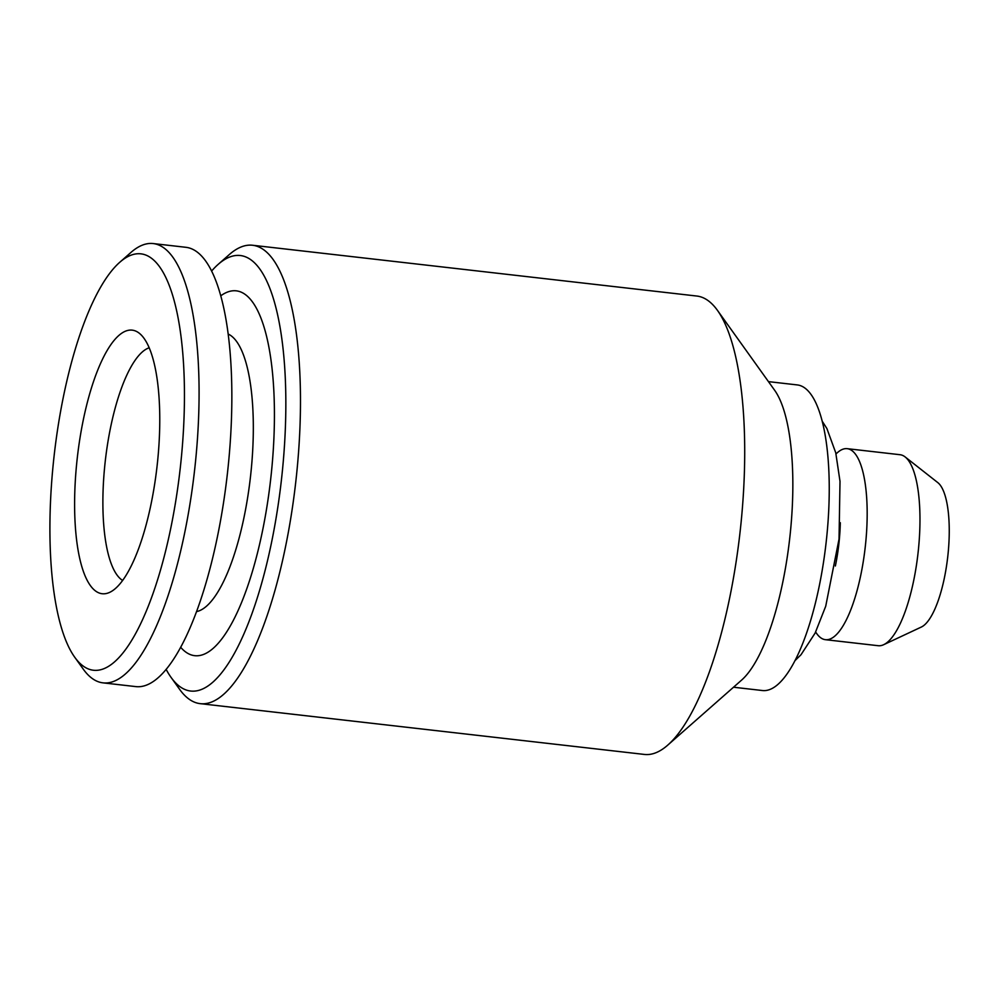 <?xml version="1.0" encoding="UTF-8"?>
<svg xmlns="http://www.w3.org/2000/svg" width="998" height="998" viewBox="0 0 998 998"><rect width="100%" height="100%" fill="white"/><g stroke="black" fill="none" stroke-linecap="round" stroke-linejoin="round"><path stroke-width="1.5" d="M211.651 271.007A219.148 66.255 96.5 0 1 218.225 264.32A219.148 66.255 96.5 0 1 282.434 470.395A219.148 66.255 96.5 0 1 171.007 677.305A219.148 66.255 96.5 0 1 166.117 669.321M218.225 264.32L229.291 254.577A230.688 69.748 96.5 0 1 252.619 245.258A230.688 69.748 96.5 0 1 296.88 471.505A230.688 69.748 96.5 0 1 200.211 703.652A230.688 69.748 96.5 0 1 179.59 689.306L171.007 677.305M252.619 245.258L696.841 296.044A230.688 69.748 96.5 0 1 717.475 310.39A230.688 69.748 96.5 0 1 741.102 522.291A230.688 69.748 96.5 0 1 667.774 745.107A230.688 69.748 96.5 0 1 644.434 754.438L200.211 703.652M717.475 310.39L774.685 390.33A153.792 46.494 96.5 0 1 790.441 531.597A153.792 46.494 96.5 0 1 741.551 680.149L667.774 745.107M768.448 381.623L797.34 384.929A153.792 46.494 96.5 0 1 826.843 535.764A153.792 46.494 96.5 0 1 762.41 690.529L733.518 687.223M840.316 522.715A74.975 22.667 96.5 0 1 839.181 540.928A74.975 22.667 96.5 0 1 835.363 565.991M836 453.89L837.509 452.568A96.12 29.067 96.5 0 1 847.227 448.676A96.12 29.067 96.5 0 1 865.678 542.949A96.12 29.067 96.5 0 1 825.396 639.681A96.12 29.067 96.5 0 1 816.801 633.693L815.628 632.058M847.227 448.676L900.034 454.714A96.12 29.067 96.5 0 1 905.136 456.934A96.12 29.067 96.5 0 1 918.472 548.987A96.12 29.067 96.5 0 1 883.667 644.696A96.12 29.067 96.5 0 1 878.19 645.706L825.396 639.681M905.136 456.934L937.846 482.645A73.927 22.355 96.5 0 1 948.1 553.428A73.927 22.355 96.5 0 1 921.329 627.043L883.667 644.696M122.617 580.437A118.226 35.741 96.5 0 1 104.728 466.178A118.226 35.741 96.5 0 1 149.213 347.778M228.218 334.068A140.331 42.427 96.5 0 1 251.134 470.582A140.331 42.427 96.5 0 1 196.494 611.612M220.808 295.782A183.595 55.501 96.5 0 1 271.568 470.856A183.595 55.501 96.5 0 1 180.626 647.24M119.797 262.249L130.863 252.506A221.082 66.841 96.5 0 1 153.218 243.562A221.082 66.841 96.5 0 1 195.633 460.39A221.082 66.841 96.5 0 1 102.994 682.857A221.082 66.841 96.5 0 1 83.233 669.109L74.65 657.121A209.543 63.348 96.5 0 1 53.181 464.644A209.543 63.348 96.5 0 1 119.797 262.249A209.543 63.348 96.5 0 1 181.187 459.28A209.543 63.348 96.5 0 1 74.65 657.121M153.218 243.562L185.99 247.317A221.082 66.841 96.5 0 1 228.405 464.132A221.082 66.841 96.5 0 1 135.765 686.599L102.994 682.857M76.671 463.658A132.647 40.107 96.5 0 1 139.296 333.245A132.647 40.107 96.5 0 1 157.696 460.265A132.647 40.107 96.5 0 1 109.668 592.363A132.647 40.107 96.5 0 1 76.671 463.658M794.907 660.701L801.007 654.738L815.129 633.069L825.72 606.223L839.044 539.032L840.004 481.335L835.75 452.793L826.88 428.504L822.277 421.318"/></g></svg>
